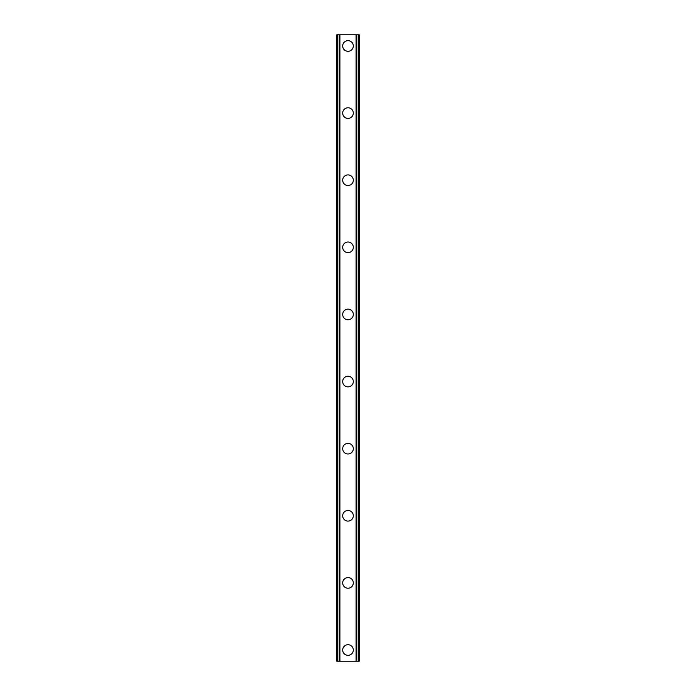 <?xml version="1.0" encoding="UTF-8"?>
<svg xmlns="http://www.w3.org/2000/svg" width="696" height="696" viewBox="0 0 696 696"><rect width="100%" height="100%" fill="white"/><g stroke="black" fill="none" stroke-linecap="round" stroke-linejoin="round"><path stroke-width="1.04" d="M342.684 650.012A5.316 5.316 0 0 1 348 644.705A5.316 5.316 0 0 1 353.316 650.012A5.316 5.316 0 0 1 348 655.327A5.316 5.316 0 0 1 342.684 650.012M342.684 582.9A5.316 5.316 0 0 1 348 577.584A5.316 5.316 0 0 1 353.316 582.9A5.316 5.316 0 0 1 348 588.216A5.316 5.316 0 0 1 342.684 582.9M342.684 515.788A5.316 5.316 0 0 1 348 510.473A5.316 5.316 0 0 1 353.316 515.788A5.316 5.316 0 0 1 348 521.095A5.316 5.316 0 0 1 342.684 515.788M342.684 448.668A5.316 5.316 0 0 1 348 443.361A5.316 5.316 0 0 1 353.316 448.668A5.316 5.316 0 0 1 348 453.983A5.316 5.316 0 0 1 342.684 448.668M342.684 381.556A5.316 5.316 0 0 1 348 376.24A5.316 5.316 0 0 1 353.316 381.556A5.316 5.316 0 0 1 348 386.872A5.316 5.316 0 0 1 342.684 381.556M342.684 314.444A5.316 5.316 0 0 1 348 309.128A5.316 5.316 0 0 1 353.316 314.444A5.316 5.316 0 0 1 348 319.76A5.316 5.316 0 0 1 342.684 314.444M342.684 247.332A5.316 5.316 0 0 1 348 242.017A5.316 5.316 0 0 1 353.316 247.332A5.316 5.316 0 0 1 348 252.639A5.316 5.316 0 0 1 342.684 247.332M342.684 180.212A5.316 5.316 0 0 1 348 174.905A5.316 5.316 0 0 1 353.316 180.212A5.316 5.316 0 0 1 348 185.528A5.316 5.316 0 0 1 342.684 180.212M342.684 113.1A5.316 5.316 0 0 1 348 107.784A5.316 5.316 0 0 1 353.316 113.1A5.316 5.316 0 0 1 348 118.416A5.316 5.316 0 0 1 342.684 113.1M342.684 45.988A5.316 5.316 0 0 1 348 40.672A5.316 5.316 0 0 1 353.316 45.988A5.316 5.316 0 0 1 348 51.295A5.316 5.316 0 0 1 342.684 45.988M359.023 34.8L336.812 34.8L336.812 661.2L359.188 661.2L359.188 34.8L359.023 661.2M339.222 34.8L339.222 661.2M339.465 34.8L339.465 661.2M339.909 34.8L339.909 661.2M356.091 34.8L356.091 661.2M356.535 34.8L356.535 661.2M356.778 34.8L356.778 661.2M336.977 34.8L336.977 661.2M337.177 34.8L337.177 661.2M337.464 34.8L337.464 661.2M358.536 34.8L358.536 661.2M358.823 34.8L358.823 661.2"/></g></svg>
